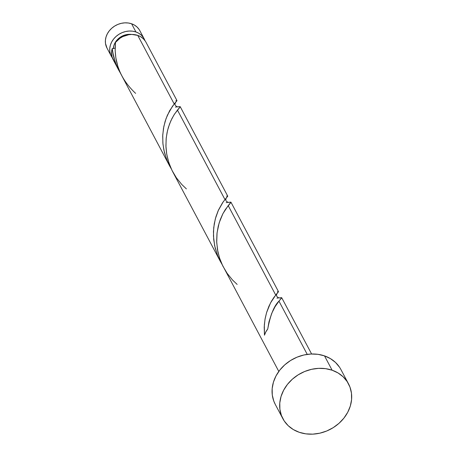 <?xml version="1.0" encoding="UTF-8"?>
<svg xmlns="http://www.w3.org/2000/svg" width="457" height="457" viewBox="0 0 457 457"><rect width="100%" height="100%" fill="white"/><g stroke="black" fill="none" stroke-linecap="round" stroke-linejoin="round"><path stroke-width="0.69" d="M112.348 57.856L110.571 54.56L109.829 51.527L109.766 48.333L110.394 45.106L111.691 41.97L113.604 39.051L116.055 36.451L118.957 34.275L122.196 32.613L125.646 31.516L129.177 31.036L132.65 31.185L135.935 31.961L131.587 23.775A18.583 15.824 152 0 0 110.948 28.98A18.583 15.824 152 0 0 106.961 48.019L111.308 56.2A18.583 15.824 -28 0 1 115.295 37.166A18.583 15.824 -28 0 1 135.935 31.961L138.905 33.332L141.442 35.252L143.452 37.64L144.915 40.547A18.583 15.824 -28 0 0 144.126 38.765L139.779 30.579A18.583 15.824 152 0 0 131.587 23.775L134.558 25.152L137.094 27.066L139.105 29.454M112.348 57.85A18.583 15.824 -28 0 1 111.308 56.2M131.725 34.452A14.864 12.659 152 0 0 113.319 48.693L113.862 45.58L114.896 43.072L118.386 38.656L123.299 35.583L126.063 34.709L131.725 34.452M348.497 383.817L340.882 369.484A37.16 31.647 152 0 0 324.504 355.877L332.119 370.21L324.504 355.877A37.16 31.647 152 0 0 283.231 366.286A37.16 31.647 152 0 0 275.251 404.359L282.866 418.686A37.16 31.647 -28 0 1 290.841 380.612A37.16 31.647 -28 0 1 332.119 370.21A37.16 31.647 -28 0 1 348.497 383.817A37.16 31.647 -28 0 1 340.522 421.891A37.16 31.647 -28 0 1 299.244 432.293A37.16 31.647 -28 0 1 282.866 418.686M281.718 297.867L278.959 301.146L307.241 354.381L278.959 301.146L275.023 306.767L271.698 313.416L268.984 321.797L267.739 329.011A18.583 15.824 152 0 0 264.472 335.192L264.323 324.956L265.146 318.552L266.562 312.662L270.538 302.888L275.72 295.051L228.203 205.621L222.947 213.596L219.154 222.862L217.069 232.784L216.709 242.547L217.892 251.836L219.828 258.885L221.874 264.043L278.799 371.432M112.542 51.315L112.205 48.613A18.583 15.824 152 0 0 113.136 59.639L118.78 70.258L115.21 62.106L112.542 51.315M114.507 61.729L112.051 56.925L111.628 51.424L112.205 48.613L115.141 48.134L112.205 48.613L113.65 56.891L116.324 65.037L120.488 73.257L118.574 69.875M176.973 100.591L145.954 42.204A18.583 15.824 152 0 0 137.763 35.4A18.583 15.824 152 0 0 115.472 42.432L115.175 50.818L115.838 57.782L117.883 66.511L120.511 73.309L169.536 165.788L166.634 159.447L163.903 150.227L162.869 143.138L162.749 134.912L163.852 126.406L166.074 118.517L169.65 110.697L174.208 103.996L137.763 35.4L174.208 103.996L176.945 100.557M171.352 168.964L169.536 165.788M180.207 106.812L177.447 110.091L224.964 199.526L177.447 110.091L173.86 115.13L170.832 120.859L168.399 127.332L167.085 132.49L166.137 138.899L165.954 147.017L166.577 153.209L167.993 159.859L170.033 165.96L172.535 171.426L220.291 261.313L217.389 254.972L214.659 245.757L213.459 236.029L213.739 227.512L215.304 218.92L218.486 210.009L222.473 202.868L227.7 196.082M222.108 264.494L220.291 261.313M177.659 106.852L180.029 106.595M175.448 107.092L176.642 106.978M278.484 291.646L230.962 202.205L228.203 205.621L275.72 295.051L278.456 291.612M228.414 202.377L230.785 202.12M226.204 202.617L227.397 202.502M279.17 297.907L281.541 297.65M276.959 298.147L278.153 298.033M145.28 41.079L143.27 38.691L140.733 36.771L137.763 35.4L131.902 34.452L128.823 34.698L122.819 36.589L120.071 38.182L115.472 42.432C113.656 62.106 120.374 79.084 135.632 93.371M275.32 404.485L273.783 401.08L272.286 395.008L272.166 388.621L273.429 382.172L276.017 375.905L279.838 370.056L284.745 364.863L290.549 360.51L297.027 357.18L303.928 354.986L310.988 354.026L317.935 354.324L324.504 355.877L330.44 358.625L335.518 362.458L339.54 367.234M299.244 432.293L293.308 429.551L288.23 425.718L284.208 420.943L281.398 415.413L279.901 409.335L279.781 402.948L281.038 396.499L283.631 390.232L287.453 384.388L292.36 379.19L298.164 374.843L304.642 371.507L311.543 369.319L318.603 368.353L325.55 368.656L332.119 370.21L338.054 372.952L343.133 376.785L347.154 381.561L349.965 387.09L351.462 393.169L351.582 399.555L350.325 406.005L347.731 412.271L343.91 418.115L339.003 423.313L333.199 427.661L326.721 430.997L319.82 433.185L312.759 434.15L305.813 433.847L299.244 432.293M106.995 48.082L105.476 43.341L105.418 40.147L106.047 36.926L107.344 33.789L109.257 30.865L111.708 28.271L114.61 26.095L117.849 24.427L121.299 23.33L124.83 22.85L128.303 22.999L131.587 23.775L135.935 31.961A18.583 15.824 -28 0 1 144.126 38.765M279.29 297.89L281.661 297.678L278.959 301.146C274.091 305.796 270.35 315.084 267.739 329.011L265.785 331.993L264.472 335.192L264.203 327.069L264.997 319.386L266.642 312.394L268.893 306.304L271.447 301.249L273.989 297.313L278.479 291.783L277.388 291.617M237.143 284.425L232.499 279.975L227.129 273.315L222.742 265.877L219.503 257.897L217.481 249.642L216.669 241.41L216.984 233.487L218.257 226.141L220.263 219.606L222.713 214.053L225.295 209.586L230.751 202.674L230.905 202.154L228.534 202.36M186.387 188.901L181.743 184.445L176.373 177.79L171.986 170.352L168.747 162.366L166.725 154.118L165.914 145.88L166.228 137.963L167.502 130.616L169.507 124.081L171.958 118.523L174.54 114.061L179.995 107.149L180.149 106.624L177.779 106.835M175.876 100.563L176.968 100.729L172.478 106.258L167.382 115.25L165.131 121.339L163.486 128.331L162.692 136.015L162.96 144.138L164.406 152.415L167.079 160.561L171.244 168.787M226.632 196.087L227.723 196.253L223.233 201.788L218.138 210.774L215.887 216.869L214.242 223.861L213.448 231.545L213.716 239.662L215.161 247.945L217.835 256.091L221.999 264.312M227.729 196.116L180.207 106.675M311.617 353.998L281.718 297.73M279.067 297.918L279.347 297.89C280.552 298.421 276.599 297.478 276.525 295.433L276.822 293.765M228.311 202.388L228.591 202.36C229.797 202.897 225.844 201.948 225.769 199.909L226.066 198.235M177.556 106.864L177.836 106.835C179.041 107.366 175.088 106.424 175.014 104.379L175.311 102.711"/></g></svg>
